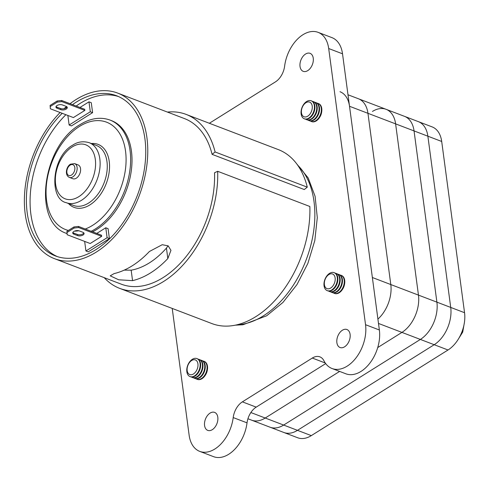 <?xml version="1.0" encoding="UTF-8"?>
<svg xmlns="http://www.w3.org/2000/svg" width="489" height="489" viewBox="0 0 489 489"><rect width="100%" height="100%" fill="white"/><g stroke="black" fill="none" stroke-linecap="round" stroke-linejoin="round"><path stroke-width="0.73" d="M67.036 106.963A3.851 1.913 -7.6 0 1 66.07 107.953A3.851 1.913 -7.6 0 1 60.66 108.552L56.975 107.146A3.851 1.913 -7.6 0 1 56.039 106.529M66.223 109.059A3.851 1.913 -7.6 0 1 60.807 109.658L57.121 108.252A3.851 1.913 -7.6 0 1 55.948 107.103A3.851 1.913 -7.6 0 1 58.148 105.013A3.851 1.913 -7.6 0 1 62.415 104.939L66.101 106.345A3.851 1.913 -7.6 0 1 67.274 107.494A3.851 1.913 -7.6 0 1 66.223 109.059M73.808 231.48A3.851 1.913 172.4 0 0 72.751 233.045A3.851 1.913 172.4 0 0 73.925 234.194L77.61 235.6A3.851 1.913 172.4 0 0 81.877 235.527A3.851 1.913 172.4 0 0 84.077 233.43A3.851 1.913 172.4 0 0 82.904 232.287L79.218 230.875A3.851 1.913 172.4 0 0 73.808 231.48M83.839 232.905A3.851 1.913 -7.6 0 1 81.205 234.573A3.851 1.913 -7.6 0 1 77.464 234.494L73.778 233.088A3.851 1.913 -7.6 0 1 72.843 232.471M124.237 270.117L131.156 270.179A77.06 49.328 -69.1 0 0 149.304 262.923A77.06 49.328 -69.1 0 0 166.437 248.082L168.075 245.79M76.321 178.179A7.384 4.725 110.9 0 1 72.837 178.723L69.377 177.409A7.384 4.725 110.9 0 0 72.861 176.859A7.384 4.725 110.9 0 0 77.066 169.714A7.384 4.725 110.9 0 0 74.646 163.607L78.106 164.927A7.384 4.725 110.9 0 1 80.526 171.034A7.384 4.725 110.9 0 1 76.321 178.179M76.192 106.04A85.728 54.878 110.9 0 1 79.921 103.54A85.728 54.878 110.9 0 1 118.472 96.541M72.506 104.628A85.728 54.878 110.9 0 1 76.235 102.134A85.728 54.878 110.9 0 1 116.645 95.783A85.728 54.878 110.9 0 1 144.732 166.657A85.728 54.878 110.9 0 1 95.911 249.616A85.728 54.878 110.9 0 1 55.495 255.967A85.728 54.878 110.9 0 1 26.498 195.056A85.728 54.878 110.9 0 1 62.213 113.307M66.73 233.449L66.999 233.553A60.685 38.845 110.9 0 1 66.73 233.449C31.809 222.684 42.61 145.563 80.074 124.597C90.483 118.179 100.465 116.663 110.019 120.062L111.4 120.587A60.685 38.845 110.9 0 1 131.284 170.759A60.685 38.845 110.9 0 1 96.724 229.482A60.685 38.845 110.9 0 1 92.562 231.81M104.206 277.654A93.112 59.603 -69.1 0 0 119.695 288.376A93.112 59.603 -69.1 0 0 163.589 281.481A93.112 59.603 -69.1 0 0 217.672 171.297L309.855 206.492A93.112 59.603 -69.1 0 1 255.771 316.676A93.112 59.603 -69.1 0 1 211.878 323.571L119.695 288.376M70.055 103.692A88.619 56.724 110.9 0 1 75.899 99.646A88.619 56.724 110.9 0 1 117.678 93.087A88.619 56.724 110.9 0 1 146.712 166.346A88.619 56.724 110.9 0 1 96.241 252.104A88.619 56.724 110.9 0 1 54.462 258.663A88.619 56.724 110.9 0 1 24.45 196.657A88.619 56.724 110.9 0 1 60.11 112.501M64.041 108.717A88.619 56.724 110.9 0 1 66.516 106.541M217.672 171.297L214.549 172.751A88.619 56.724 110.9 0 1 163.075 277.618A88.619 56.724 110.9 0 1 121.296 284.176L54.462 258.663M150.63 272.862A88.619 56.724 110.9 0 1 132.556 280.643L118.699 279.787L110.208 275.839L114.114 273.602A88.619 56.724 -69.1 0 0 132.195 265.827A88.619 56.724 -69.1 0 0 149.396 251.505L162.232 244.708L168.204 245.875L170.948 250.344L167.831 258.547A88.619 56.724 110.9 0 1 150.63 272.862M57.36 256.615A85.728 54.878 110.9 0 1 30.263 195.013A85.728 54.878 110.9 0 1 65.905 114.713M67.855 115.459L69.132 125.031L71.437 125.911L92.604 112.653L91.278 102.714L88.974 101.834L79.964 107.476M84.658 241.401L85.936 250.973L88.24 251.853L109.408 238.595L108.081 228.65L105.777 227.77L96.767 233.418M117.678 93.087L184.512 118.601A88.619 56.724 110.9 0 1 212.092 154.353L304.274 189.543L307.275 187.159A93.112 59.603 -69.1 0 0 278.296 149.591L186.113 114.402A93.112 59.603 -69.1 0 0 167.421 112.073M212.092 154.353L215.093 151.963L307.275 187.159M215.093 151.963A93.112 59.603 -69.1 0 0 186.113 114.402M69.132 125.031L90.3 111.773L88.974 101.834M84.86 110.392L84.713 109.291L61.669 100.489L61.816 101.596L84.86 110.392L73.393 117.574L50.349 108.778L50.098 105.41L57.158 100.991L61.669 100.489M90.3 111.773L92.604 112.653M85.936 250.973L107.103 237.715L105.777 227.77M67.152 234.72L66.901 231.352L67.152 234.72L90.196 243.516L101.663 236.334L101.516 235.227L78.472 226.431L78.619 227.538L101.663 236.334M107.103 237.715L109.408 238.595M61.816 101.596L57.305 102.097L57.158 100.991M50.098 105.41L50.245 106.516L57.305 102.097M50.245 106.516L50.349 108.778M78.619 227.538L74.108 228.039L73.961 226.933L78.472 226.431M67.054 232.458L74.108 228.039M66.901 231.352L73.961 226.933M344.598 346.805A9.633 6.168 -69.1 0 0 350.081 337.483A9.633 6.168 -69.1 0 0 346.927 329.519A9.633 6.168 -69.1 0 0 342.386 330.234A9.633 6.168 -69.1 0 0 336.903 339.555A9.633 6.168 -69.1 0 0 340.057 347.52A9.633 6.168 -69.1 0 0 344.598 346.805M305.533 54.053A9.633 6.168 110.9 0 1 310.075 53.338A9.633 6.168 110.9 0 1 313.229 61.302A9.633 6.168 110.9 0 1 307.746 70.624A9.633 6.168 110.9 0 1 303.204 71.333A9.633 6.168 110.9 0 1 300.05 63.374A9.633 6.168 110.9 0 1 305.533 54.053M321.634 112.256A8.185 5.238 110.9 0 1 319.745 117.207M344.562 284.115A8.185 5.238 110.9 0 1 342.673 289.066M207.348 370.051A8.185 5.238 110.9 0 1 205.459 375.002M210.081 413.101A9.633 6.168 110.9 0 1 214.622 412.386A9.633 6.168 110.9 0 1 217.776 420.351A9.633 6.168 110.9 0 1 212.293 429.672A9.633 6.168 110.9 0 1 207.752 430.381A9.633 6.168 110.9 0 1 204.598 422.423A9.633 6.168 110.9 0 1 210.081 413.101M172.22 308.431L189.133 435.198A32.109 20.55 -69.1 0 0 199.732 451.378A32.109 20.55 -69.1 0 0 214.873 449A32.109 20.55 -69.1 0 0 233.204 417.569A16.051 10.275 110.9 0 1 242.373 401.854L312.306 358.052A16.051 10.275 110.9 0 1 319.873 356.86A16.051 10.275 110.9 0 1 323.932 360.748A32.109 20.55 -69.1 0 0 332.037 368.517A32.109 20.55 -69.1 0 0 347.178 366.139A32.109 20.55 -69.1 0 0 365.54 324.708L379.366 329.989A32.109 20.55 110.9 0 1 361.004 371.42A32.109 20.55 110.9 0 1 345.87 373.798L332.037 368.517M209.347 123.271L275.454 81.871A16.051 10.275 110.9 0 0 284.622 66.149A32.109 20.55 -69.1 0 1 302.954 34.719A32.109 20.55 -69.1 0 1 318.094 32.341A32.109 20.55 -69.1 0 1 328.694 48.527L365.54 324.708M318.094 32.341L331.921 37.622A32.109 20.55 110.9 0 1 342.52 53.802L379.366 329.989M242.373 401.854L256.199 407.129L325.692 363.608M256.199 407.129A16.051 10.275 -69.1 0 0 247.031 422.851A32.109 20.55 110.9 0 1 228.699 454.281A32.109 20.55 110.9 0 1 213.565 456.659L199.732 451.378M372.447 111.449A28.9 18.496 -69.1 0 1 386.072 109.31L432.166 126.908A28.9 18.496 110.9 0 1 441.701 141.474L427.875 136.193A28.9 18.496 -69.1 0 0 418.333 121.627A28.9 18.496 110.9 0 1 427.875 136.193L414.049 130.918A28.9 18.496 -69.1 0 0 404.507 116.345A28.9 18.496 110.9 0 1 414.049 130.918L395.613 123.876A28.9 18.496 -69.1 0 0 386.072 109.31A28.9 18.496 110.9 0 1 395.613 123.876L367.954 113.32A28.9 18.496 -69.1 0 0 358.419 98.754A28.9 18.496 110.9 0 1 367.954 113.32L390.803 284.555A28.9 18.496 110.9 0 1 377.918 319.085A28.9 18.496 -69.1 0 0 390.803 284.555L418.462 295.111A28.9 18.496 110.9 0 1 401.927 332.398L377.734 347.551L401.927 332.398A28.9 18.496 -69.1 0 0 418.462 295.111L436.897 302.147A28.9 18.496 110.9 0 1 420.369 339.433L283.651 425.063A28.9 18.496 110.9 0 1 270.026 427.203A28.9 18.496 -69.1 0 0 283.651 425.063L297.477 430.338A28.9 18.496 110.9 0 1 283.858 432.478A28.9 18.496 -69.1 0 0 297.477 430.338L311.304 435.62A28.9 18.496 110.9 0 1 297.685 437.759L251.59 420.161A28.9 18.496 -69.1 0 0 265.215 418.022A28.9 18.496 110.9 0 1 251.59 420.161L247.923 418.761M349.519 106.278L372.367 277.514L390.803 284.555L367.954 113.32L349.519 106.278A28.9 18.496 -69.1 0 0 339.983 91.712M395.613 123.876L418.462 295.111L395.613 123.876M250.863 412.545L265.215 418.022L339.629 371.414L265.215 418.022L283.651 425.063L420.369 339.433A28.9 18.496 -69.1 0 0 436.897 302.147L450.724 307.428A28.9 18.496 110.9 0 1 434.195 344.714L297.477 430.338L434.195 344.714A28.9 18.496 -69.1 0 0 450.724 307.428L464.55 312.709A28.9 18.496 110.9 0 1 448.022 349.99L311.304 435.62M414.049 130.918L436.897 302.147L414.049 130.918M427.875 136.193L450.724 307.428L427.875 136.193M441.701 141.474L464.55 312.709M329.299 274.317A7.83 5.012 110.9 0 1 335.197 278.479A7.83 5.012 110.9 0 1 330.234 288.284A7.83 5.012 110.9 0 1 324.335 284.127A7.83 5.012 110.9 0 1 329.299 274.317M337.355 278.174A9.633 6.168 110.9 0 1 331.249 290.234A9.633 6.168 110.9 0 1 327.239 290.643A9.633 6.168 110.9 0 1 323.987 285.118A9.633 6.168 110.9 0 1 330.093 273.058A9.633 6.168 110.9 0 1 334.109 272.648A9.633 6.168 110.9 0 1 337.355 278.174M334.109 272.648L334.598 272.838A9.633 6.168 110.9 0 1 337.85 278.363A9.633 6.168 110.9 0 1 331.744 290.423A9.633 6.168 110.9 0 1 327.728 290.833L327.239 290.643M335.466 273.296A9.633 6.168 110.9 0 1 336.414 273.528A9.633 6.168 110.9 0 1 339.659 279.054A9.633 6.168 110.9 0 1 333.553 291.114A9.633 6.168 110.9 0 1 329.543 291.523A9.633 6.168 110.9 0 1 328.675 291.065M336.414 273.528L336.909 273.718A9.633 6.168 110.9 0 1 340.155 279.243A9.633 6.168 110.9 0 1 334.048 291.303A9.633 6.168 110.9 0 1 330.032 291.713L329.543 291.523M337.771 274.176A9.633 6.168 110.9 0 1 338.718 274.408A9.633 6.168 110.9 0 1 341.964 279.934A9.633 6.168 110.9 0 1 335.857 291.994A9.633 6.168 110.9 0 1 331.848 292.404A9.633 6.168 110.9 0 1 330.98 291.945M338.718 274.408L339.213 274.598A9.633 6.168 110.9 0 1 342.459 280.124A9.633 6.168 110.9 0 1 336.353 292.184A9.633 6.168 110.9 0 1 332.337 292.593L331.848 292.404M340.075 275.05A9.633 6.168 110.9 0 1 341.022 275.289A9.633 6.168 110.9 0 1 344.268 280.814A9.633 6.168 110.9 0 1 338.162 292.874A9.633 6.168 110.9 0 1 334.152 293.284A9.633 6.168 110.9 0 1 333.29 292.825M341.022 275.289L341.518 275.478A9.633 6.168 110.9 0 1 344.763 281.004A9.633 6.168 110.9 0 1 338.657 293.064A9.633 6.168 110.9 0 1 334.641 293.473L334.152 293.284M307.306 116.425A7.83 5.012 110.9 0 1 301.401 112.268A7.83 5.012 110.9 0 1 306.365 102.464A7.83 5.012 110.9 0 1 312.269 106.62A7.83 5.012 110.9 0 1 307.306 116.425M301.059 113.265A9.633 6.168 110.9 0 1 307.165 101.205A9.633 6.168 110.9 0 1 311.175 100.789A9.633 6.168 110.9 0 1 314.421 106.315A9.633 6.168 110.9 0 1 308.321 118.381A9.633 6.168 110.9 0 1 304.305 118.79A9.633 6.168 110.9 0 1 301.059 113.265M311.175 100.789L311.67 100.978A9.633 6.168 110.9 0 1 314.916 106.504A9.633 6.168 110.9 0 1 308.81 118.564A9.633 6.168 110.9 0 1 304.8 118.98L304.305 118.79M312.532 101.437A9.633 6.168 110.9 0 1 313.48 101.669A9.633 6.168 110.9 0 1 316.725 107.195A9.633 6.168 110.9 0 1 310.625 119.261A9.633 6.168 110.9 0 1 306.609 119.671A9.633 6.168 110.9 0 1 305.747 119.212M313.48 101.669L313.975 101.859A9.633 6.168 110.9 0 1 317.22 107.384A9.633 6.168 110.9 0 1 311.114 119.444A9.633 6.168 110.9 0 1 307.104 119.86L306.609 119.671M314.837 102.317A9.633 6.168 110.9 0 1 315.784 102.549A9.633 6.168 110.9 0 1 319.03 108.075A9.633 6.168 110.9 0 1 312.929 120.135A9.633 6.168 110.9 0 1 308.914 120.551A9.633 6.168 110.9 0 1 308.052 120.092M315.784 102.549L316.279 102.739A9.633 6.168 110.9 0 1 319.525 108.265A9.633 6.168 110.9 0 1 313.425 120.325A9.633 6.168 110.9 0 1 309.409 120.74L308.914 120.551M317.141 103.197A9.633 6.168 110.9 0 1 318.088 103.43A9.633 6.168 110.9 0 1 321.334 108.955A9.633 6.168 110.9 0 1 315.234 121.015A9.633 6.168 110.9 0 1 311.218 121.431A9.633 6.168 110.9 0 1 310.356 120.972M318.088 103.43L318.584 103.619A9.633 6.168 110.9 0 1 321.829 109.145A9.633 6.168 110.9 0 1 315.729 121.205A9.633 6.168 110.9 0 1 311.713 121.614L311.218 121.431M192.085 360.259A7.83 5.012 110.9 0 1 197.99 364.415A7.83 5.012 110.9 0 1 193.027 374.219A7.83 5.012 110.9 0 1 187.122 370.063A7.83 5.012 110.9 0 1 192.085 360.259M200.142 364.109A9.633 6.168 110.9 0 1 194.035 376.169A9.633 6.168 110.9 0 1 190.025 376.585A9.633 6.168 110.9 0 1 186.78 371.059A9.633 6.168 110.9 0 1 192.88 358.993A9.633 6.168 110.9 0 1 196.896 358.584A9.633 6.168 110.9 0 1 200.142 364.109M196.896 358.584L197.391 358.773A9.633 6.168 110.9 0 1 200.637 364.299A9.633 6.168 110.9 0 1 194.53 376.359A9.633 6.168 110.9 0 1 190.521 376.768L190.025 376.585M198.253 359.232A9.633 6.168 110.9 0 1 199.2 359.464A9.633 6.168 110.9 0 1 202.446 364.99A9.633 6.168 110.9 0 1 196.34 377.05A9.633 6.168 110.9 0 1 192.33 377.465A9.633 6.168 110.9 0 1 191.468 377.007M199.2 359.464L199.695 359.653A9.633 6.168 110.9 0 1 202.941 365.179A9.633 6.168 110.9 0 1 196.835 377.239A9.633 6.168 110.9 0 1 192.825 377.649L192.33 377.465M200.557 360.112A9.633 6.168 110.9 0 1 201.505 360.344A9.633 6.168 110.9 0 1 204.75 365.87A9.633 6.168 110.9 0 1 198.644 377.93A9.633 6.168 110.9 0 1 194.634 378.339A9.633 6.168 110.9 0 1 193.772 377.887M201.505 360.344L202 360.534A9.633 6.168 110.9 0 1 205.246 366.059A9.633 6.168 110.9 0 1 199.139 378.119A9.633 6.168 110.9 0 1 195.129 378.529L194.634 378.339M202.862 360.992A9.633 6.168 110.9 0 1 203.809 361.224A9.633 6.168 110.9 0 1 207.055 366.75A9.633 6.168 110.9 0 1 200.948 378.81A9.633 6.168 110.9 0 1 196.939 379.219A9.633 6.168 110.9 0 1 196.077 378.767M203.809 361.224L204.304 361.414A9.633 6.168 110.9 0 1 207.55 366.939A9.633 6.168 110.9 0 1 201.444 378.999A9.633 6.168 110.9 0 1 197.434 379.409L196.939 379.219M72.152 146.969A28.9 18.496 -69.1 0 0 55.624 184.255A28.9 18.496 -69.1 0 0 78.79 196.682A28.9 18.496 -69.1 0 0 95.318 159.396A28.9 18.496 -69.1 0 0 72.152 146.969M81.461 200.325A32.109 20.55 110.9 0 1 66.321 202.703L73.466 205.429A32.109 20.55 -69.1 0 0 88.607 203.051A32.109 20.55 -69.1 0 0 106.889 171.981A32.109 20.55 -69.1 0 0 96.37 145.441L89.224 142.709A32.109 20.55 110.9 0 1 99.744 169.255A32.109 20.55 110.9 0 1 81.461 200.325M85.269 229.023A57.476 36.791 -69.1 0 0 92.665 225.313A57.476 36.791 -69.1 0 0 125.545 151.156A57.476 36.791 -69.1 0 0 79.475 126.437A57.476 36.791 -69.1 0 0 46.479 184.225A57.476 36.791 -69.1 0 0 68.362 230.441M74.438 231.15A57.476 36.791 -69.1 0 0 78.882 230.765M110.019 120.062A60.685 38.845 110.9 0 1 129.903 170.233A60.685 38.845 110.9 0 1 95.343 228.956A60.685 38.845 110.9 0 1 91.18 231.285M70.196 165.099A5.782 3.698 -69.1 0 0 66.895 172.556A5.782 3.698 -69.1 0 0 71.522 175.038A5.782 3.698 -69.1 0 0 74.829 167.58A5.782 3.698 -69.1 0 0 70.196 165.099M91.376 143.534A33.71 21.583 110.9 0 1 109.536 167.324A33.71 21.583 110.9 0 1 89.939 204.873A33.71 21.583 110.9 0 1 68.472 203.522M60.807 109.658L60.66 108.552M73.778 233.088L73.925 234.194M236.755 324.849A88.619 56.724 -69.1 0 0 263.32 315.888A88.619 56.724 -69.1 0 0 311.713 241.572A88.619 56.724 -69.1 0 0 297.697 165.221M131.156 270.179L132.556 280.643M166.437 248.082L167.831 258.547M77.464 234.494L77.61 235.6M57.121 108.252L56.975 107.146M342.52 53.802L328.694 48.527M325.258 362.997L312.306 358.052M247.031 422.851L233.204 417.569M448.022 349.99L378.498 323.449M89.224 142.709C83.173 140.948 77.684 141.755 72.757 145.129C51.51 156.596 48.857 199.231 66.321 202.703M74.646 163.607L70.495 164.176C66.321 166.486 64.389 175.172 69.377 177.409M296.817 163.998L308.192 177.953L315.087 196.291L317.294 217.648L314.806 240.557L307.868 263.406L296.994 284.549L282.954 302.44L266.664 315.784L242.929 324.769L235.288 325.173M386.072 109.31L347.985 94.768M457.545 340.381L462.71 332.117L464.409 322.508"/></g></svg>
